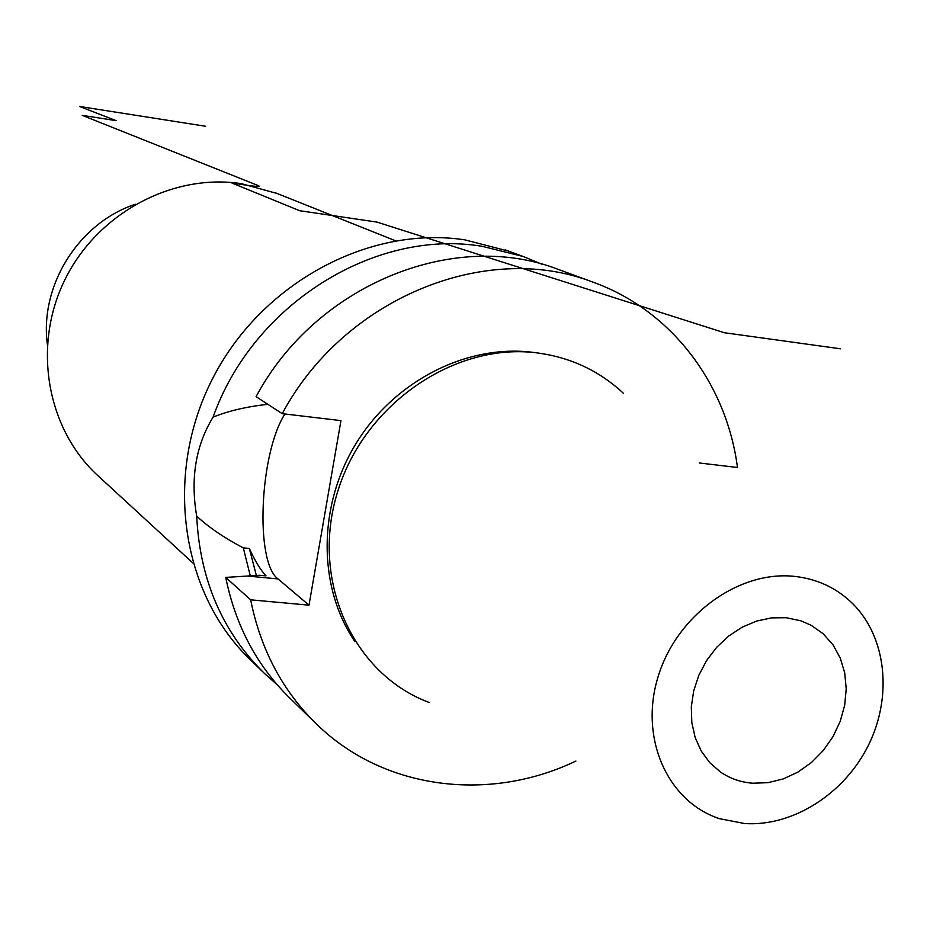 <?xml version="1.0" encoding="UTF-8"?>
<svg xmlns="http://www.w3.org/2000/svg" width="930" height="930" viewBox="0 0 930 930"><rect width="100%" height="100%" fill="white"/><g stroke="black" fill="none" stroke-linecap="round" stroke-linejoin="round"><path stroke-width="1.4" d="M508.745 251.181L464.861 239.859C368.478 225.211 260.493 283.464 212.052 379.696C163.238 475.753 181.35 594.351 250.914 660.288L262.493 671.541M541.702 264.132L523.241 256.517L482.228 246.322C375.209 228.362 252.995 303.994 213.086 417.14C228.117 411.014 246.252 406.736 267.514 404.318L267.596 404.143M256.389 575.6L249.345 548.468L243.3 547.875C224.304 537.924 208.773 527.345 196.695 516.162C190.266 478.415 195.73 445.412 213.086 417.14M277.105 684.654L264.655 673.634C222.479 632.284 199.822 579.797 196.695 516.162M243.3 547.875L250.344 576.065M699.232 462.966L737.467 467.488C726.539 383.218 670.844 309.562 591.864 281.744C485.414 240.858 343.833 298.414 282.22 413.676L340.961 420.616L309.004 605.174L250.647 599.827L225.734 577.414L259.726 575.275L266.038 575.879C260.609 570.16 255.041 561.023 249.345 548.468M309.004 605.174L278.024 578.937C254.727 562.115 259.61 453.189 284.894 413.99M314.956 722.529L290.823 699.069C257.319 666.624 235.616 626.076 225.734 577.414M282.22 413.676L256.087 396.645C315.781 284.859 453.468 229.187 557.396 269.072L560.953 270.374M250.647 599.827C260.702 649.861 282.894 691.502 317.223 724.737C384.346 789.896 489.506 802.497 575.903 761.054M536.633 352.854L533.785 352.458C468.104 343.67 395.145 380.172 356.423 442.866C317.642 505.513 317.642 586.97 354.946 641.642M623.484 393.378C599.815 371.186 571.497 357.748 538.505 353.086C455.712 341.426 364.095 403.748 337.52 492.156C310.132 580.367 352.935 674.204 429.079 702.429M744.698 823.55L719.774 818.737C667.763 801.997 639.084 738.42 657.998 677.04C676.342 615.544 738.641 570.16 794.615 576.391C817.563 578.983 837.012 588.155 852.961 603.907C886.511 637.538 892.567 696.558 868.504 745.104C844.533 793.697 793.081 826.665 744.698 823.55M752.847 783.223C740.85 782.328 730.015 778.561 720.332 771.912L709.695 762.6L701.185 750.987L695.152 737.49L691.815 722.61L691.316 706.87L693.687 690.874L698.86 675.227L706.626 660.498L716.716 647.268L728.725 636.015L742.21 627.169L756.66 621.042L771.528 617.869L786.269 617.729L801.009 620.856L811.216 625.309L823.213 633.783L833.013 644.862L840.278 658.091L844.731 672.948L846.219 688.851L844.696 705.173L840.232 721.296L833.001 736.607L823.294 750.51L811.471 762.495L797.975 772.074L783.339 778.887L768.099 782.665L752.847 783.223M47.314 344.158C39.583 285.231 78.945 222.735 135.431 204.24M277.163 193.498L241.416 183.675C172.236 173.015 96.79 213.598 64.507 280.523C31.969 347.332 47.314 430.241 98.766 476.474L192.777 562.894M840.581 348.808L724.342 332.731L376.941 222.084L299.658 210.715L231.907 183.012L246.776 185.233L231.907 183.012M246.776 185.233C256.738 186.651 260.667 186.814 258.563 185.721L82.224 115.355L116.087 120.633L79.469 106.45L205.623 126.271M248.705 576.158L278.024 578.937M523.241 256.517L505.316 249.926M591.864 281.744L557.396 269.072M720.332 771.912L719.483 771.307M274.78 192.545L395.517 240.777"/></g></svg>
